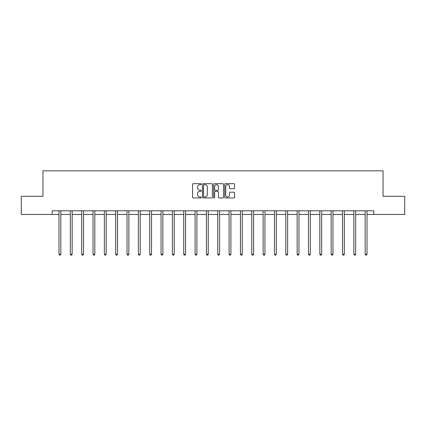 <?xml version="1.0" encoding="UTF-8"?>
<svg xmlns="http://www.w3.org/2000/svg" width="426" height="426" viewBox="0 0 426 426"><rect width="100%" height="100%" fill="white"/><g stroke="black" fill="none" stroke-linecap="round" stroke-linejoin="round"><path stroke-width="0.64" d="M201.37 184.186A0.501 0.501 0 0 0 200.87 183.686L193.287 183.686A0.714 0.714 0 0 0 192.573 184.399L192.573 197.243A0.714 0.714 0 0 0 193.287 197.957L200.87 197.957A0.501 0.501 0 0 0 201.37 197.456A0.501 0.501 0 0 0 200.87 196.956L199.89 196.956A2.284 2.284 0 0 1 197.605 194.671L197.605 193.601A2.284 2.284 0 0 1 199.89 191.322L200.87 191.322A0.501 0.501 0 0 0 201.37 190.821A0.501 0.501 0 0 0 200.87 190.321L199.89 190.321A2.284 2.284 0 0 1 197.605 188.036L197.605 186.966A2.284 2.284 0 0 1 199.89 184.682L200.87 184.682A0.501 0.501 0 0 0 201.37 184.186M233.853 188.718A0.714 0.714 0 0 0 234.566 188.004L234.566 184.399A0.714 0.714 0 0 0 233.853 183.686L225.434 183.686A0.714 0.714 0 0 0 224.72 184.399L224.72 197.243A0.714 0.714 0 0 0 225.434 197.957L233.853 197.957A0.714 0.714 0 0 0 234.566 197.243L234.566 192.887A0.714 0.714 0 0 0 233.853 192.174L230.253 192.174A0.714 0.714 0 0 0 229.539 192.887L229.539 195.049A1.906 1.906 0 0 1 227.628 196.956A1.906 1.906 0 0 1 225.721 195.049L225.721 186.593A1.906 1.906 0 0 1 227.628 184.682A1.906 1.906 0 0 1 229.539 186.593L229.539 188.004A0.714 0.714 0 0 0 230.253 188.718L233.853 188.718M52.196 214.448L21.3 214.448L21.3 196.274L42.962 196.274L42.962 170.831L383.038 170.831L383.038 196.274L404.7 196.274L404.7 214.448L373.804 214.448L373.804 210.811L52.196 210.811L52.196 214.448L58.99 214.448M212.377 184.399A0.714 0.714 0 0 0 211.663 183.686L203.245 183.686A0.714 0.714 0 0 0 202.531 184.399L202.531 197.243A0.714 0.714 0 0 0 203.245 197.957L211.663 197.957A0.714 0.714 0 0 0 212.377 197.243L212.377 184.399M214.337 183.686L222.755 183.686A0.714 0.714 0 0 1 223.469 184.399L223.469 197.243A0.714 0.714 0 0 1 222.755 197.957L219.156 197.957A0.714 0.714 0 0 1 218.442 197.243L218.442 192.035A0.714 0.714 0 0 0 217.729 191.322L215.338 191.322A0.714 0.714 0 0 0 214.624 192.035L214.624 197.456A0.501 0.501 0 0 1 214.124 197.957A0.501 0.501 0 0 1 213.623 197.456L213.623 184.399A0.714 0.714 0 0 1 214.337 183.686M60.811 214.448L70.333 214.448M72.148 214.448L81.675 214.448M83.491 214.448L93.017 214.448M94.833 214.448L104.354 214.448M106.175 214.448L115.696 214.448M117.512 214.448L127.039 214.448M128.854 214.448L138.375 214.448M140.197 214.448L149.718 214.448M151.534 214.448L161.06 214.448M162.876 214.448L172.397 214.448M174.218 214.448L183.739 214.448M185.555 214.448L195.081 214.448M196.897 214.448L206.424 214.448M208.239 214.448L217.761 214.448M219.576 214.448L229.103 214.448M230.919 214.448L240.445 214.448M242.261 214.448L251.782 214.448M253.603 214.448L263.124 214.448M264.94 214.448L274.466 214.448M276.282 214.448L285.803 214.448M287.625 214.448L297.146 214.448M298.961 214.448L308.488 214.448M310.304 214.448L319.825 214.448M321.646 214.448L331.167 214.448M332.983 214.448L342.509 214.448M344.325 214.448L353.852 214.448M355.667 214.448L365.188 214.448M367.01 214.448L373.804 214.448M204.027 184.682A0.501 0.501 0 0 0 203.527 185.182L203.527 196.455A0.501 0.501 0 0 0 204.027 196.956L205.06 196.956A2.284 2.284 0 0 0 207.345 194.671L207.345 186.966A2.284 2.284 0 0 0 205.06 184.682L204.027 184.682M218.442 186.631A1.906 1.906 0 0 0 216.53 184.719A1.906 1.906 0 0 0 214.624 186.631L214.624 189.607A0.714 0.714 0 0 0 215.338 190.321L217.729 190.321A0.714 0.714 0 0 0 218.442 189.607L218.442 186.631M60.907 210.811L60.865 210.918A0.73 0.73 0 0 0 60.811 211.19L60.811 254.226L58.99 254.226L58.99 211.19A0.73 0.73 0 0 0 58.942 210.918L58.9 210.811M60.811 254.226L60.263 255.169L59.539 255.169L58.99 254.226M72.244 210.811L72.202 210.918A0.73 0.73 0 0 0 72.148 211.19L72.148 254.226L70.333 254.226L70.333 211.19A0.73 0.73 0 0 0 70.279 210.918L70.237 210.811M72.148 254.226L71.605 255.169L70.881 255.169L70.333 254.226M83.587 210.811L83.544 210.918A0.73 0.73 0 0 0 83.491 211.19L83.491 254.226L81.675 254.226L81.675 211.19A0.73 0.73 0 0 0 81.622 210.918L81.579 210.811M83.491 254.226L82.948 255.169L82.218 255.169L81.675 254.226M94.929 210.811L94.886 210.918A0.73 0.73 0 0 0 94.833 211.19L94.833 254.226L93.017 254.226L93.017 211.19A0.73 0.73 0 0 0 92.964 210.918L92.921 210.811M94.833 254.226L94.284 255.169L93.56 255.169L93.017 254.226M106.266 210.811L106.223 210.918A0.73 0.73 0 0 0 106.175 211.19L106.175 254.226L104.354 254.226L104.354 211.19A0.73 0.73 0 0 0 104.301 210.918L104.258 210.811M106.175 254.226L105.627 255.169L104.902 255.169L104.354 254.226M117.608 210.811L117.565 210.918A0.73 0.73 0 0 0 117.512 211.19L117.512 254.226L115.696 254.226L115.696 211.19A0.73 0.73 0 0 0 115.643 210.918L115.6 210.811M117.512 254.226L116.969 255.169L116.239 255.169L115.696 254.226M128.95 210.811L128.908 210.918A0.73 0.73 0 0 0 128.854 211.19L128.854 254.226L127.039 254.226L127.039 211.19A0.73 0.73 0 0 0 126.985 210.918L126.943 210.811M128.854 254.226L128.311 255.169L127.582 255.169L127.039 254.226M140.292 210.811L140.25 210.918A0.73 0.73 0 0 0 140.197 211.19L140.197 254.226L138.375 254.226L138.375 211.19A0.73 0.73 0 0 0 138.322 210.918L138.28 210.811M140.197 254.226L139.648 255.169L138.924 255.169L138.375 254.226M151.629 210.811L151.587 210.918A0.73 0.73 0 0 0 151.534 211.19L151.534 254.226L149.718 254.226L149.718 211.19A0.73 0.73 0 0 0 149.664 210.918L149.622 210.811M151.534 254.226L150.99 255.169L150.261 255.169L149.718 254.226M162.972 210.811L162.929 210.918A0.73 0.73 0 0 0 162.876 211.19L162.876 254.226L161.06 254.226L161.06 211.19A0.73 0.73 0 0 0 161.007 210.918L160.964 210.811M162.876 254.226L162.333 255.169L161.603 255.169L161.06 254.226M174.314 210.811L174.271 210.918A0.73 0.73 0 0 0 174.218 211.19L174.218 254.226L172.397 254.226L172.397 211.19A0.73 0.73 0 0 0 172.349 210.918L172.301 210.811M174.218 254.226L173.67 255.169L172.945 255.169L172.397 254.226M185.651 210.811L185.608 210.918A0.73 0.73 0 0 0 185.555 211.19L185.555 254.226L183.739 254.226L183.739 211.19A0.73 0.73 0 0 0 183.686 210.918L183.643 210.811M185.555 254.226L185.012 255.169L184.288 255.169L183.739 254.226M196.993 210.811L196.95 210.918A0.73 0.73 0 0 0 196.897 211.19L196.897 254.226L195.081 254.226L195.081 211.19A0.73 0.73 0 0 0 195.028 210.918L194.986 210.811M196.897 254.226L196.354 255.169L195.625 255.169L195.081 254.226M208.335 210.811L208.293 210.918A0.73 0.73 0 0 0 208.239 211.19L208.239 254.226L206.424 254.226L206.424 211.19A0.73 0.73 0 0 0 206.37 210.918L206.328 210.811M208.239 254.226L207.691 255.169L206.967 255.169L206.424 254.226M219.672 210.811L219.63 210.918A0.73 0.73 0 0 0 219.576 211.19L219.576 254.226L217.761 254.226L217.761 211.19A0.73 0.73 0 0 0 217.707 210.918L217.665 210.811M219.576 254.226L219.033 255.169L218.309 255.169L217.761 254.226M231.014 210.811L230.972 210.918A0.73 0.73 0 0 0 230.919 211.19L230.919 254.226L229.103 254.226L229.103 211.19A0.73 0.73 0 0 0 229.05 210.918L229.007 210.811M230.919 254.226L230.375 255.169L229.646 255.169L229.103 254.226M242.357 210.811L242.314 210.918A0.73 0.73 0 0 0 242.261 211.19L242.261 254.226L240.445 254.226L240.445 211.19A0.73 0.73 0 0 0 240.392 210.918L240.349 210.811M242.261 254.226L241.712 255.169L240.988 255.169L240.445 254.226M253.699 210.811L253.651 210.918A0.73 0.73 0 0 0 253.603 211.19L253.603 254.226L251.782 254.226L251.782 211.19A0.73 0.73 0 0 0 251.729 210.918L251.686 210.811M253.603 254.226L253.055 255.169L252.33 255.169L251.782 254.226M265.036 210.811L264.993 210.918A0.73 0.73 0 0 0 264.94 211.19L264.94 254.226L263.124 254.226L263.124 211.19A0.73 0.73 0 0 0 263.071 210.918L263.028 210.811M264.94 254.226L264.397 255.169L263.667 255.169L263.124 254.226M276.378 210.811L276.336 210.918A0.73 0.73 0 0 0 276.282 211.19L276.282 254.226L274.466 254.226L274.466 211.19A0.73 0.73 0 0 0 274.413 210.918L274.371 210.811M276.282 254.226L275.739 255.169L275.01 255.169L274.466 254.226M287.72 210.811L287.678 210.918A0.73 0.73 0 0 0 287.625 211.19L287.625 254.226L285.803 254.226L285.803 211.19A0.73 0.73 0 0 0 285.75 210.918L285.708 210.811M287.625 254.226L287.076 255.169L286.352 255.169L285.803 254.226M299.057 210.811L299.015 210.918A0.73 0.73 0 0 0 298.961 211.19L298.961 254.226L297.146 254.226L297.146 211.19A0.73 0.73 0 0 0 297.092 210.918L297.05 210.811M298.961 254.226L298.418 255.169L297.689 255.169L297.146 254.226M310.4 210.811L310.357 210.918A0.73 0.73 0 0 0 310.304 211.19L310.304 254.226L308.488 254.226L308.488 211.19A0.73 0.73 0 0 0 308.435 210.918L308.392 210.811M310.304 254.226L309.761 255.169L309.031 255.169L308.488 254.226M321.742 210.811L321.699 210.918A0.73 0.73 0 0 0 321.646 211.19L321.646 254.226L319.825 254.226L319.825 211.19A0.73 0.73 0 0 0 319.777 210.918L319.734 210.811M321.646 254.226L321.097 255.169L320.373 255.169L319.825 254.226M333.079 210.811L333.036 210.918A0.73 0.73 0 0 0 332.983 211.19L332.983 254.226L331.167 254.226L331.167 211.19A0.73 0.73 0 0 0 331.114 210.918L331.071 210.811M332.983 254.226L332.44 255.169L331.716 255.169L331.167 254.226M344.421 210.811L344.378 210.918A0.73 0.73 0 0 0 344.325 211.19L344.325 254.226L342.509 254.226L342.509 211.19A0.73 0.73 0 0 0 342.456 210.918L342.413 210.811M344.325 254.226L343.782 255.169L343.052 255.169L342.509 254.226M355.763 210.811L355.721 210.918A0.73 0.73 0 0 0 355.667 211.19L355.667 254.226L353.852 254.226L353.852 211.19A0.73 0.73 0 0 0 353.798 210.918L353.756 210.811M355.667 254.226L355.119 255.169L354.395 255.169L353.852 254.226M367.1 210.811L367.058 210.918A0.73 0.73 0 0 0 367.01 211.19L367.01 254.226L365.188 254.226L365.188 211.19A0.73 0.73 0 0 0 365.135 210.918L365.093 210.811M367.01 254.226L366.461 255.169L365.737 255.169L365.188 254.226"/></g></svg>
